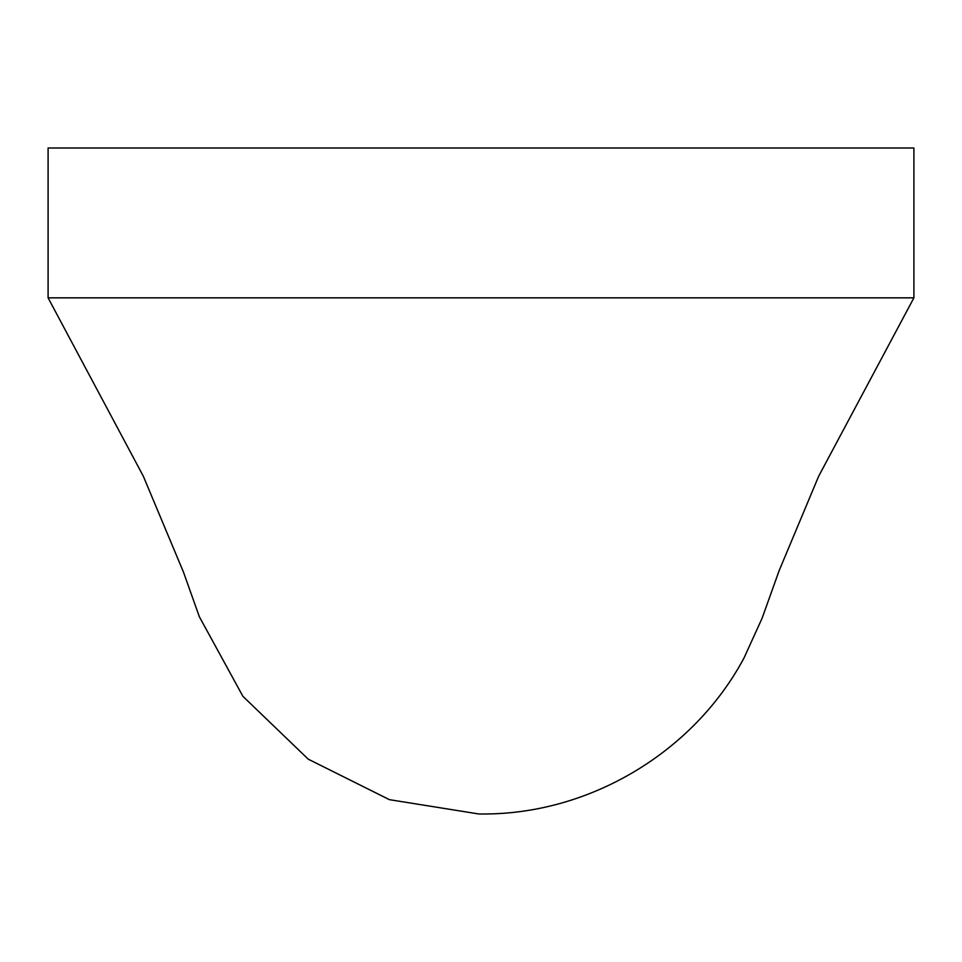 <?xml version="1.0" encoding="UTF-8"?>
<svg xmlns="http://www.w3.org/2000/svg" width="962" height="962" viewBox="0 0 962 962"><rect width="100%" height="100%" fill="white"/><g stroke="black" fill="none" stroke-linecap="round" stroke-linejoin="round"><path stroke-width="1.44" d="M913.9 148.004L913.9 297.847L48.1 297.847L48.1 148.004L913.9 148.004M913.9 297.859L818.674 476.214L779.172 570.574L762.096 618.253L744.011 657.984C693.698 752.176 589.826 814.285 483.008 813.996L478.944 813.996L389.406 799.662L308.249 759.186L242.905 696.32L199.362 616.774L183.453 572.065L143.326 476.226L48.1 297.859"/></g></svg>
